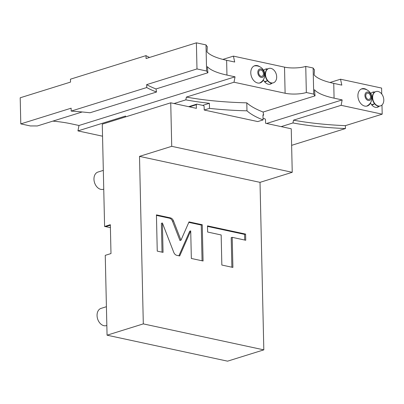 <?xml version="1.0" encoding="UTF-8"?>
<svg xmlns="http://www.w3.org/2000/svg" width="404" height="404" viewBox="0 0 404 404"><rect width="100%" height="100%" fill="white"/><g stroke="black" fill="none" stroke-linecap="round" stroke-linejoin="round"><path stroke-width="0.61" d="M305.747 66.407L306.338 92.511L313.721 94.102A63.888 16.751 -1.3 0 0 315.029 95.854L314.464 89.718A63.888 16.751 -1.3 0 0 334.083 98.172L333.744 83.381A63.888 16.751 -1.3 0 1 314.13 74.927L314.438 69.751A63.888 16.751 -1.3 0 1 313.125 67.998L305.747 66.407A15.034 3.939 -1.3 0 1 284.517 67.14L233.411 56.126L222.882 59.408M233.411 56.126L234.704 62.029L226.624 60.292A63.888 16.751 -1.3 0 1 207.005 51.838L207.313 46.662A63.888 16.751 178.7 0 1 206.005 44.905L206.596 71.013A63.888 16.751 -1.3 0 0 207.909 72.765L207.343 66.63A63.888 16.751 -1.3 0 0 226.957 75.083L235.042 76.826L78.982 125.493L77.947 130.896L125.553 116.049L125.392 116.958M334.083 98.172L342.163 99.914L266.605 123.478M313.721 94.102L313.125 67.998M262.964 115.327L263.645 115.115L263.125 112.039L315.029 95.854M263.645 115.115A135.295 35.471 -1.3 0 1 262.954 114.847L263.07 119.922A135.295 35.471 -1.3 0 1 246.97 110.822L246.788 102.843A135.295 35.471 178.7 0 0 263.125 112.039M263.07 119.922L257.772 121.574L204.212 110.029L204.131 106.403L203.555 105.56L196.859 104.116L196.319 104.722L196.4 108.348L170.735 102.813L171.725 146.324L139.506 156.373L260.019 182.35L263.817 349.864L227.573 361.166L107.06 335.189L143.309 323.887L139.506 156.373M171.725 146.324L292.238 172.301L291.249 128.79L265.585 123.26L265.504 119.635L264.928 118.786L263.034 118.382M246.97 110.822A135.295 35.471 -1.3 0 1 209.504 108.378L204.212 110.029M202.727 105.383L209.393 103.303L209.504 108.378M188.653 106.676L196.859 104.116M189.476 106.853L196.319 104.722M170.735 102.813L102.273 124.164L104.596 226.487A15.034 10.711 -107.3 0 1 105.707 226.654L110.403 227.664M102.545 136.198L77.947 130.896M52.843 121.124A63.888 16.751 178.7 0 1 70.902 123.75L78.982 125.493M174.053 103.53L185.825 99.859L186.396 97.076A135.295 35.471 178.7 0 0 246.788 102.843M306.338 92.511A15.034 3.939 -1.3 0 1 285.113 93.248L234.002 82.229L235.042 76.826M234.002 82.229L186.396 97.076M209.393 103.303A135.295 35.471 -1.3 0 1 185.825 99.859M263.666 70.483A7.893 5.626 -107.3 0 1 265.726 69.049A7.893 5.626 -107.3 0 1 267.726 68.938M272.134 83.078A7.893 5.626 -107.3 0 1 270.428 84.118A7.893 5.626 -107.3 0 1 263.373 79.906A9.019 6.429 72.7 0 1 260.161 82.911A9.019 6.429 72.7 0 1 257.676 83.002A9.019 6.429 72.7 0 1 250.94 74.538A9.019 6.429 72.7 0 1 254.793 65.69A9.019 6.429 72.7 0 1 257.277 65.6A9.019 6.429 72.7 0 1 259.782 66.756M156.525 92.026A135.295 35.471 -1.3 0 1 146.723 87.537L71.185 111.095A135.295 35.471 178.7 0 1 90.001 112.772L156.525 92.026L156.005 88.951L207.909 72.765M149.531 57.449A135.295 35.471 -1.3 0 1 146.001 55.631L70.463 79.184L70.528 82.088L20.2 97.783L20.791 123.887L30.406 125.957A63.888 16.751 -1.3 0 1 37.289 125.972L82.199 111.969M146.723 87.537L146.657 84.638A135.295 35.471 178.7 0 0 156.005 88.951M146.001 55.631L146.066 58.53L196.389 42.834L196.985 68.943L146.657 84.638M71.185 111.095L71.119 108.191L20.791 123.887M196.389 42.834L206.005 44.905M196.985 68.943L206.596 71.013M265.236 69.241A7.893 5.626 72.7 0 1 266.898 69.286A7.893 5.626 -107.3 0 1 267.155 69.347M271.432 83.067A7.893 5.626 -107.3 0 1 269.912 84.244M264.458 81.628A4.136 2.944 72.7 0 0 264.645 81.674A4.136 2.944 -107.3 0 0 265.787 81.633A4.136 2.944 -107.3 0 0 266.842 80.906M265.332 81.376A4.136 2.944 -107.3 0 1 264.984 81.724M268.711 68.518A7.514 5.358 72.7 0 0 268.559 68.564A7.514 5.358 72.7 0 0 265.216 74.533A7.514 5.358 -107.3 0 0 273.033 82.911A7.514 5.358 -107.3 0 0 273.185 82.865M268.862 68.468A7.514 5.358 72.7 0 1 276.679 76.846A7.514 5.358 -107.3 0 1 273.336 82.82A7.514 5.358 -107.3 0 1 265.519 74.442A7.514 5.358 72.7 0 1 268.862 68.468L268.559 68.564M292.238 172.301L260.019 182.35M104.596 226.487L110.332 224.7L110.989 253.561L105.252 255.348L107.06 335.189M143.309 323.887L263.817 349.864M173.488 220.892C172.801 219.236 171.791 218.231 170.453 217.887L156.429 214.862L157.252 251.121L163.054 252.374L162.388 222.998L173.745 252.328C174.437 253.985 175.447 254.985 176.785 255.333L179.699 255.959L190.718 230.891L191.344 258.469L203.081 260.999L202.258 224.74L189.027 221.892L180.972 240.208L173.488 220.892L172.483 221.205C171.796 219.549 170.781 218.549 169.448 218.2L156.439 215.398M221.16 234.961L221.841 265.044L232.896 267.428L232.209 237.34L245.738 240.259L245.597 234.083L207.494 225.871L207.636 232.042L221.16 234.961M180.972 240.208L179.967 240.521L172.483 221.205M202.258 224.74L201.253 225.058L188.814 222.377M202.066 260.782L201.253 225.058M190.718 230.891L189.713 231.204L178.901 255.788M162.388 222.998L161.378 223.311L162.034 252.152M244.718 240.037L244.587 234.396L207.51 226.407M231.876 267.206L231.204 237.658L232.209 237.34M245.597 234.083L244.587 234.396M106.843 325.478L106.434 325.604A9.019 6.429 -107.3 0 1 97.056 315.549A9.019 6.429 72.7 0 1 101.066 308.383L106.414 306.712M103.747 189.148L103.343 189.274A9.019 6.429 -107.3 0 1 93.96 179.219A9.019 6.429 72.7 0 1 97.97 172.053L103.323 170.382M333.744 83.381L341.824 85.123L340.532 79.214L330.002 82.497M281.179 126.619L292.951 122.947L293.516 120.165A135.295 35.471 178.7 0 0 345.38 125.654L345.445 128.553A135.295 35.471 -1.3 0 1 292.951 122.947M345.38 125.654L382.194 114.17L341.122 105.318L342.163 99.914M341.122 105.318L293.516 120.165M291.622 145.339L345.445 128.553M382.194 114.17L381.982 105.015M381.735 94.021L381.598 88.067L340.532 79.214M370.786 93.571A7.893 5.626 -107.3 0 1 372.852 92.142A7.893 5.626 -107.3 0 1 374.846 92.026M379.26 106.171A7.893 5.626 -107.3 0 1 377.548 107.212A7.893 5.626 -107.3 0 1 370.493 102.995A9.019 6.429 72.7 0 1 367.286 105.999A9.019 6.429 72.7 0 1 364.797 106.09A9.019 6.429 72.7 0 1 358.065 97.632A9.019 6.429 72.7 0 1 361.913 88.779A9.019 6.429 72.7 0 1 364.403 88.688A9.019 6.429 72.7 0 1 366.903 89.85M372.357 92.329A7.893 5.626 72.7 0 1 374.018 92.375A7.893 5.626 -107.3 0 1 374.276 92.44M378.553 106.156A7.893 5.626 -107.3 0 1 377.038 107.333M371.584 104.717A4.136 2.944 72.7 0 0 371.766 104.762A4.136 2.944 -107.3 0 0 372.907 104.722A4.136 2.944 -107.3 0 0 373.968 103.995M372.458 104.469A4.136 2.944 -107.3 0 1 372.109 104.813M375.831 91.607A7.514 5.358 72.7 0 0 375.68 91.652A7.514 5.358 72.7 0 0 372.342 97.627A7.514 5.358 -107.3 0 0 380.159 106.005A7.514 5.358 -107.3 0 0 380.305 105.954M375.983 91.556A7.514 5.358 72.7 0 1 383.8 99.934A7.514 5.358 -107.3 0 1 380.457 105.909A7.514 5.358 -107.3 0 1 372.639 97.531A7.514 5.358 72.7 0 1 375.983 91.556L375.68 91.652M260.954 68.973A4.368 3.111 72.7 0 0 257.808 72.488A4.368 3.111 72.7 0 0 261.146 77.396A4.368 3.111 -107.3 0 0 264.292 73.887A4.368 3.111 -107.3 0 0 260.954 68.973M260.979 70.069A3.232 2.303 -107.3 0 1 263.393 73.099A3.232 2.303 -107.3 0 1 262.014 76.27A3.232 2.303 -107.3 0 1 261.12 76.305A3.232 2.303 -107.3 0 1 258.712 73.27A3.232 2.303 -107.3 0 1 260.09 70.099A3.232 2.303 -107.3 0 1 260.979 70.069M368.079 92.062A4.368 3.111 72.7 0 0 364.933 95.576A4.368 3.111 72.7 0 0 368.271 100.49A4.368 3.111 -107.3 0 0 371.417 96.975A4.368 3.111 -107.3 0 0 368.079 92.062M368.105 93.157A3.232 2.303 -107.3 0 1 370.513 96.192A3.232 2.303 -107.3 0 1 369.135 99.364A3.232 2.303 -107.3 0 1 368.246 99.394A3.232 2.303 -107.3 0 1 365.832 96.364A3.232 2.303 -107.3 0 1 367.211 93.193A3.232 2.303 -107.3 0 1 368.105 93.157M226.957 75.083L226.624 60.292M284.517 67.14L285.113 93.248M105.707 226.654L110.348 225.21M170.453 217.887L169.448 218.2M267.488 80.709L264.499 81.638M265.251 73.533L264.711 73.7M273.336 82.82L273.033 82.911M374.609 103.798L371.624 104.727M372.372 96.622L371.837 96.788M380.457 105.909L380.159 106.005M259.434 83.078A9.019 9.019 0 0 0 254.096 65.968M366.554 106.166A9.019 9.019 0 0 0 361.221 89.062"/></g></svg>
